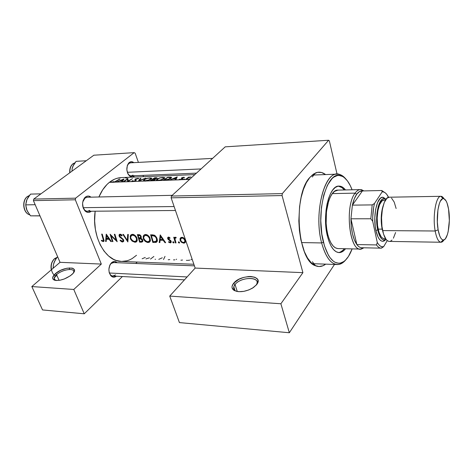 <?xml version="1.0" encoding="UTF-8"?>
<svg xmlns="http://www.w3.org/2000/svg" width="473" height="473" viewBox="0 0 473 473"><rect width="100%" height="100%" fill="white"/><g stroke="black" fill="none" stroke-linecap="round" stroke-linejoin="round"><path stroke-width="0.71" d="M56.594 274.671C53.727 277.349 53.39 279.271 55.578 280.43L54.141 278.42L56.594 274.671L59.084 280.365L56.594 274.671C62.14 269.539 74.474 267.523 73.753 271.916L73.563 272.708C75.905 267.499 62.613 269.09 56.594 274.671L55.371 273.684L56.594 274.671M71.861 274.582C65.658 279.236 59.829 281.086 54.371 280.134C51.782 278.875 52.113 276.729 55.371 273.684L52.728 277.255L52.976 279.147L54.844 280.282L56.317 280.507L60.053 280.205L64.334 278.969L70.306 275.812L73.084 273.335L74.379 270.999L74.403 269.994L73.232 268.516L72.079 268.09L66.941 268.215L60.698 270.302L55.371 273.684C63.766 265.968 80.741 266.311 72.28 274.192L71.861 274.582M235.046 284.533C232.994 287.253 233.224 289.405 235.743 290.984L236.494 291.333C234.194 290.345 233.295 288.832 233.798 286.804L235.046 284.533L237.269 291.492L235.046 284.533C240.538 277.072 259.665 276.208 256.892 283.688L256.153 285.201C262.213 276.681 241.23 276.202 235.046 284.533L233.561 283.362L235.046 284.533M256.644 284.616L252.582 288.087C245.588 291.811 239.498 292.621 234.312 290.523C231.516 288.767 231.267 286.384 233.561 283.362L232.066 286.301L232.048 287.679L233.491 289.979L236.725 291.386L238.871 291.675L243.808 291.356L248.946 289.89L253.457 287.519L256.644 284.616L257.572 283.114L257.945 280.288L257.389 279.076L254.9 277.273L250.944 276.492L248.603 276.528L243.619 277.432L238.841 279.318L233.561 283.362C240.704 273.82 264.59 274.866 256.644 284.616L256.579 284.699M128.81 163.504L129.295 162.481C130.796 161.388 132.316 161.447 133.853 162.653L131.122 161.713L128.502 163.274L127.32 165.526L126.847 169.872L128.041 174.029L129.578 175.962L132.399 176.902L134.208 176.086L133.794 175.767L134.208 176.086C132.653 177.269 131.068 177.192 129.46 175.861C126.244 171.729 126.001 167.448 128.727 163.014L129.295 162.481L128.81 163.504L127.255 165.733L128.81 163.504L130.501 162.836M127.686 173.301L128.952 174.957C130.329 176.098 131.689 176.169 133.019 175.158L131.246 175.873C129.833 175.873 128.644 175.016 127.686 173.301M84.98 198.098L85.436 197.052C87.298 195.698 89.161 195.739 91.011 197.164L88.67 196.094L87.552 196.1L85.436 197.052L83.142 200.463L82.556 203.556L83.319 208.244L84.803 210.686L85.761 211.555L87.919 212.412L89.036 212.371L91.129 211.378C89.013 212.939 86.949 212.749 84.921 210.816C81.888 206.518 81.799 202.178 84.661 197.785L85.436 197.052L84.98 198.098L82.734 202.006L84.98 198.098L87.227 197.247L172.225 195.319M82.828 206.66L84.537 209.882C86.269 211.537 88.043 211.703 89.858 210.373L87.505 211.271C85.3 211.129 83.739 209.592 82.828 206.66M116.37 276.208C114.395 277.663 112.533 277.485 110.788 275.682C108.069 271.23 108.311 266.914 111.527 262.728L109.6 265.725L110.729 263.627L113.632 262.568L194.409 265.85M115.524 274.902L112.852 276.019C111.19 275.848 109.973 274.671 109.204 272.495L110.788 275.682M309.839 177.422L306.392 182.619L303.441 189.377L301.135 197.436L299.586 206.459L298.83 220.95L299.415 230.605L300.84 239.764L304.387 251.701L307.521 257.98L311.11 262.627L314.988 265.507L318.991 266.541L322.958 265.755L325.672 264.141C322.403 266.642 319.033 267.18 315.55 265.767C297.286 260.854 292.728 195 309.839 177.422L315.467 172.97C318.944 171.551 322.314 172.089 325.59 174.578L321.61 172.521L317.614 172.326L313.634 173.958L309.839 177.422M69.371 267.901L69.525 269.45M189.442 179.409L189.082 179.468L189.442 179.409M190.105 178.912L189.797 178.835L190.105 178.912M189.679 178.841L189.283 178.936L189.679 178.841M182.058 178.67L181.307 178.262L181.573 177.86L184.263 177.316L182.2 177.83L182.82 178.735L180.816 179.722L183.341 179.634L184.31 179.036L184.582 179.267L183.95 179.61L185.451 179.551L188.697 177.091L189.312 177.068L188.828 177.381L190.731 176.985L188.36 177.765L186.072 179.533L188.828 179.433L189.283 178.936M181.928 179.025L181.342 179.302L181.928 179.025M181.147 179.362L180.591 179.45L181.147 179.362M183.4 179.356L180.237 179.793L133.812 181.443L136.277 180.201L133.812 181.443L138.305 181.277L140.345 178.327L140.948 178.303L139.31 180.515L145.755 178.114L138.388 181.277L144.247 181.058L143.449 180.432L144.496 179.291L146.961 178.362L150.077 177.889L151.768 178.161L151.407 178.871L146.411 180.982L150.024 180.852L154.677 177.765L155.93 177.718L157.16 177.984L155.049 178.912L155.528 179.172L155.126 179.687L151.78 180.787L157.184 180.585L156.338 179.947L157.355 178.8L159.821 177.86L162.984 177.381L164.746 177.659L164.421 178.374L159.407 180.509L163.108 180.373L167.702 177.257L169.032 177.204L171.486 177.357L171.196 178.126L168.4 179.669L165.166 180.296L169.423 180.142L177.245 176.878L175.814 179.906L179.728 179.764L179.237 179.468L179.941 179.202L180.591 179.45M194.87 174.602L121.395 177.594C117.198 177.777 113.201 179.356 109.393 182.336L114.791 181.786L119.474 179.149L114.507 182.152L116.317 182.081L123.973 178.971L122.105 181.874L123.045 181.839L127.805 178.824L128.213 180.923L132.529 178.634L127.793 181.662L132.274 181.502L132.02 180.846L132.783 180.656L133.014 181.153L134.433 180.993L135.609 180.302L134.87 179.438L135.248 179.007L137.613 178.392L138.76 178.717L136.987 178.646L135.591 179.249M121.425 177.594L117.156 178.268L114.496 179.22L109.393 182.336C105.095 185.783 101.6 190.666 98.916 196.981L102.694 189.821L107.004 184.476L109.393 182.336L113.703 182.271L112.781 181.904L113.455 181.626L113.697 182.271L114.507 182.152L113.703 182.271L113.455 181.626L114.023 182.241L113.875 181.857L114.206 181.898M121.449 261.433L116.246 260.469L113.603 259.375L108.565 255.982L104.036 251.092L100.223 244.866L97.296 237.552L95.398 229.452L94.63 220.915L95.156 211.2C91.378 236.258 105.485 261.717 121.443 261.433L193.871 264.271M134.433 180.993L133.392 181.189L133.504 181.508L132.783 180.656L132.02 180.846L132.274 181.502L133.812 181.443L133.132 181.555L114.507 182.152L120.012 179.125L115.365 181.555M188.881 179.155L183.95 179.61L184.624 179.202M103.351 241.591L101.388 240.769L101.506 240.237L103.043 240.875L103.433 240.249L101.665 234.105L102.209 234.117L104.054 240.444L104.001 241.177L103.351 241.591M109.103 239.291L106.313 239.237L106.212 241.484L105.615 241.472L106.224 234.17L111.445 241.591L110.842 241.579L109.103 239.291L110.842 241.579L111.19 241.265L110.842 241.579L111.445 241.591L106.301 234.17L105.615 241.472L106.23 240.923L105.615 241.472L106.212 241.484L106.313 239.237L109.464 238.966L109.103 239.291M123.577 239.912L123.707 241.242L122.72 241.993L121.218 241.526L120.053 240.408L120.461 240.053L122.389 241.271L123.14 240.337L122.525 239.273L119.35 236.577L119.019 235.247L119.403 234.431L120.739 234.265L122.205 235.507L121.815 235.974L120.154 234.975L119.645 235.932L123.577 239.912M127.876 241.928L122.826 234.395L123.441 234.401L127.278 240.408L127.698 234.46L128.319 234.466L127.876 241.928L128.319 234.466L127.698 234.46L127.278 240.408L123.441 234.401L122.826 234.395L127.876 241.928M148.209 242.519L145.176 241.378L143.567 239.379L143.136 236.689L143.662 235.436L144.667 234.661L147.073 234.809L149.036 236.382L149.947 237.889L150.349 240.881L149.527 242.123L148.209 242.519M154.896 242.483L152.82 242.436L150.603 234.768L154.157 235.105L156.421 237.186L157.255 239.291L157.308 241.076L156.457 242.241L154.896 242.483L156.179 242.347L157.178 241.466L157.391 240.402L156.723 237.748L155.179 235.72L154.157 235.105L150.603 234.768L152.82 242.436L153.571 241.715L152.82 242.436L154.896 242.483L155.877 241.526L154.896 242.483M170.351 242.886L168.518 242.129L168.755 241.632L170.109 242.217L170.587 241.543L167.874 239.048L167.619 238.008L168.205 237.139L170.079 237.937L169.789 238.422L168.625 237.813L168.276 238.422L171.072 241.124L171.161 242.353L170.351 242.886M173.709 242.951L172.929 242.566L172.97 241.762L173.845 242.117L173.709 242.951M174.963 239.255L175.057 238.339L176.151 237.393L175.637 237.913L175.986 238.02L176.169 237.405L175.205 237.263L174.572 238.138L175.513 237.198L174.572 238.138L174.354 237.275L173.727 237.269L175.394 242.903L176.021 242.915L175.394 242.903L173.727 237.269L174.354 237.275L174.572 238.138L175.205 237.263L176.169 237.405L175.986 238.02L175.158 238.161L174.951 238.924L176.021 242.915L175.347 240.863M183.926 243.157L181.496 242.318L180.302 240.828L180.036 238.676L180.928 237.517L183.086 237.547L184.949 239.255L185.481 241.963L184.825 242.886L183.926 243.157M179.255 243.063L178.475 242.679L178.522 241.869L179.397 242.223L179.255 243.063M163.185 240.278L160.099 240.225L159.862 242.584L159.2 242.566L160.217 234.892L165.656 242.702L164.988 242.69L163.185 240.278L164.988 242.69L165.361 242.318L164.988 242.69L165.656 242.702L160.217 234.892L159.2 242.566L159.927 241.857L159.2 242.566L159.862 242.584L160.099 240.225L163.185 240.278L163.569 239.9L163.185 240.278M141.386 242.206L139.618 242.17L137.371 234.59L139.866 234.839L141.055 236.157L141.297 237.322L140.901 238.232L142.272 239.243L142.864 240.621L142.645 241.709L141.386 242.206L142.645 241.709L142.881 241.029L142.42 239.456L140.901 238.232L141.297 237.21L140.919 235.885L139.931 234.874L137.371 234.59L139.618 242.17L140.375 241.449L139.618 242.17L141.386 242.206L142.881 240.781L141.386 242.206M135.118 242.253L132.144 241.124L130.554 239.143L130.176 236.145L131.583 234.484L133.93 234.632L135.857 236.187L136.762 237.671L137.182 240.633L136.401 241.857L135.118 242.253M112.952 241.62L112.397 241.608L110.103 234.224L116.068 240.189L114.336 234.277L114.898 234.289L117.186 241.709L111.078 235.891L112.952 241.62L111.078 235.891L117.186 241.709L114.898 234.289L114.336 234.277L116.068 240.189L110.103 234.224L112.397 241.608L112.811 241.242L112.397 241.608L112.952 241.62M172.521 178.918L170.079 180.118L175.158 179.929L175.572 178.8L172.521 178.918L175.572 178.8L175.158 179.929L175.814 179.906L177.245 176.878L172.521 178.918M127.296 179.332L123.601 181.815L127.669 181.667L127.296 179.332L127.793 181.662L132.529 178.634L128.213 180.923L127.917 178.818L125.386 180.148L123.045 181.839L127.296 179.332L128.071 181.443L127.296 179.332M60.041 262.32L33.417 200.641L75.319 199.783L101.323 264.076L60.041 262.32L33.417 200.641L33.731 199.086L93.849 155.209L134.178 152.637L75.627 198.163L33.731 199.086L93.849 155.209L134.178 152.637L135.13 153.146L138.418 162.405L135.13 153.146L134.178 152.637L75.627 198.163L75.319 199.783L75.627 198.163L33.731 199.086L33.417 200.641L75.319 199.783L101.323 264.076L73.776 289.458L101.323 264.076L60.041 262.32L31.827 286.561L42.54 309.939L31.827 286.561L60.041 262.32M119.32 180.917L116.914 182.064L121.508 181.892L122.081 180.81L119.32 180.917L122.081 180.81L121.508 181.892L122.105 181.874L124.05 178.971L119.32 180.917M329.35 140.877L337.06 174.159L329.35 140.877L328.611 140.25L282.322 193.605L171.421 196.053L225.213 146.843L328.611 140.25L329.35 140.877M137.229 262.048L135.781 263.467L137.229 262.048M122.406 276.528L84.247 313.794L42.54 309.939L84.247 313.794L73.776 289.458L31.827 286.561L73.776 289.458L84.247 313.794L122.406 276.528M143.023 175.377L143.49 176.695L143.023 175.377M111.551 262.704L111.049 263.638L111.551 262.704C113.49 261.084 115.359 261.084 117.156 262.71L114.49 261.48L111.527 262.728L109.973 264.874L108.885 269.255L109.157 272.294L110.948 275.854L113.804 277.19L116.376 276.208M134.208 176.086L134.598 175.731L134.208 176.086M127.899 178.51L125.25 177.848M121.644 261.439L127.006 260.789L129.614 259.872L132.138 258.583L136.514 255.278M302.909 272.655L195.166 268.073L171.131 197.826L282.074 195.556L302.909 272.655L282.074 195.556L282.322 193.605L328.611 140.25L225.213 146.843L171.421 196.053L282.322 193.605L282.074 195.556L171.131 197.826L171.421 196.053L171.131 197.826L195.166 268.073L302.909 272.655L280.885 303.761L302.909 272.655M334.494 264.454L289.334 332.75L179.433 322.592L169.724 296.086L195.166 268.073L169.724 296.086L179.433 322.592L289.334 332.75L280.885 303.761L169.724 296.086L280.885 303.761L289.334 332.75L334.494 264.454M185.233 239.799L183.642 237.866L181.413 237.34L180.107 238.481L180.083 240.26L181.496 242.318L183.666 243.163L185.286 242.395L185.434 240.355M185.576 241.2L183.666 243.163L185.576 241.2M180.615 239.722L180.083 240.26L180.615 239.722M182.129 238.014L183.571 238.575L184.801 240.349L185.262 239.87L184.801 240.349L184.689 241.904L183.435 242.495L181.786 241.851L183.027 242.448L184.168 242.353L184.831 241.573L184.801 240.349L183.755 238.729L182.129 238.014L182.72 237.411L180.857 238.682L180.716 240.278L180.792 238.794L182.129 238.014M180.781 240.467L181.786 241.851M178.729 241.827L178.351 242.442L178.924 241.863L178.351 242.442L179.498 242.897L178.729 241.827M179.557 242.655L179.149 243.075L179.557 242.655M175.394 242.903L175.855 242.436L175.394 242.903M173.177 241.721L172.811 242.33L173.378 241.756L172.811 242.33L173.946 242.785L173.177 241.721M174.005 242.548L173.603 242.956L174.005 242.548M168.37 238.002L169.257 237.298L168.755 237.801L169.789 238.422L170.079 237.937L168.571 237.085L167.619 238.008L168.169 239.462L170.546 241.366L170.481 241.993L169.949 242.223L168.755 241.632L168.518 242.129L170.534 242.862M168.347 238.688L168.341 238.043M171.102 242.466L171.161 241.348L170.652 240.485L168.542 239.001M171.256 241.845L170.209 242.886L171.256 241.845M168.896 241.75L168.518 242.129L168.896 241.75M170.978 240.934L170.546 241.366L170.978 240.934M170.605 240.438L170.209 240.834L170.605 240.438M169.718 239.799L169.269 240.249L169.718 239.799M168.589 239.048L168.169 239.462L168.589 239.048M169.08 237.21L167.69 238.581L169.08 237.21M160.879 239.462L160.099 240.225L160.879 239.462M160.619 236.476L162.623 239.492L163.019 239.107L162.623 239.492L160.193 239.45L160.619 236.476L161.027 236.074L160.619 236.476L160.193 239.45L162.623 239.492L160.619 236.476M153.157 241.703L151.39 235.601L152.241 234.791L151.39 235.601L152.696 234.815L151.863 235.607L153.985 235.861L154.57 235.3L153.985 235.861L155.599 237.032L156.545 238.895L157.006 238.445L156.545 238.895L156.344 241.189L153.157 241.703L156.09 241.413L156.664 240.562L156.545 238.895L155.913 237.464L154.63 236.169L151.39 235.601L153.157 241.703M145.643 234.49L144.377 234.803L143.479 235.708L143.272 238.605L143.757 238.15L143.272 238.605L145.176 241.378L147.328 242.442L149.279 242.277L150.107 241.461L150.449 240.213L149.545 237.103L147.777 235.205L145.643 234.49M145.524 234.969L145.524 234.49L145.524 234.969M150.449 240.207L148.037 242.525L150.449 240.207M143.709 237.564L144.058 236.275L146.589 234.632L145.855 235.318L148.144 236.311L149.634 238.676L150.089 238.238L149.634 238.676L149.498 240.946L147.747 241.78L145.424 240.869L143.827 238.481M138.146 235.412L138.944 235.424L139.665 234.756L138.944 235.424L139.99 235.69L140.623 236.606L141.066 236.187L140.315 237.73L138.802 237.913L138.146 235.412L138.997 234.626L138.146 235.412L138.802 237.913L140.511 237.535L140.623 236.606L140.132 235.796L138.146 235.412M139.032 238.694L141.273 236.955L139.423 238.699L140.67 238.806L141.167 238.345L140.67 238.806L142.166 240.166L142.586 239.764L141.906 241.271L139.931 241.443L139.032 238.694L139.896 237.878L139.032 238.694L139.931 241.443L142.095 241.076L142.166 240.166L141.563 239.273L139.032 238.694M132.529 234.318L131.299 234.626L130.424 235.524L130.258 238.38L130.725 237.949L130.258 238.38L132.144 241.124L134.953 242.253L136.159 242.01L136.957 241.2L137.046 238.463L135.266 235.554L133.226 234.395L132.529 234.318L132.517 234.726L132.523 234.318M137.271 240.077L134.953 242.253L137.271 240.077M130.666 237.351L131.003 236.08L133.475 234.46L132.747 235.134L134.982 236.116L136.466 238.451L136.91 238.037L136.466 238.451L136.354 240.698L134.657 241.52L132.381 240.615L130.796 238.262M127.911 239.829L127.278 240.408L127.911 239.829M119.716 235.252L120.976 234.371L120.325 234.963L121.815 235.974L122.205 235.507L121.271 234.561L119.906 234.182L119.19 234.691L119.09 235.956L119.628 235.471L119.09 235.956L119.758 237.121L120.154 236.766L119.758 237.121L121.094 238.161L121.52 237.777L121.094 238.161L122.608 239.362L122.986 239.019L122.608 239.362L123.081 240.083L123.477 239.716L123.004 240.97L122.276 241.271L120.461 240.053L120.053 240.408L121.892 241.874L122.548 241.999L123.778 240.869L122.548 241.999L123.63 241.419L123.264 239.368L119.911 236.482L119.687 235.306M116.488 239.805L116.068 240.189L116.488 239.805M111.445 235.566L111.078 235.891L111.445 235.566M107.129 238.516L106.313 239.237L107.129 238.516M106.638 235.672L108.559 238.54L108.926 238.215L106.366 238.498L106.638 235.672L107.016 235.335L106.638 235.672L106.366 238.498L108.559 238.54L106.638 235.672M101.665 234.105L103.102 239.078L103.522 238.705L103.102 239.078L103.368 240.645L102.919 240.887L101.506 240.237L101.388 240.769L103.167 241.597L104.084 240.84L102.209 234.117L101.665 234.105M104.09 240.781L103.167 241.597L104.09 240.781M101.796 240.408L101.388 240.769L101.796 240.408M149.681 238.835L148.634 236.813L147.02 235.584L145.312 235.377L143.863 236.671L143.727 237.966L144.271 239.551L146.577 241.543L148.025 241.774L149.184 241.319L149.775 240.172L149.681 238.835M136.508 238.611L135.473 236.612L133.883 235.4L132.215 235.193L130.814 236.47L130.696 237.753L131.234 239.32L133.516 241.289L134.923 241.514L136.053 241.059L136.62 239.929L136.508 238.611M189.827 260.115L188.029 260.363M187.468 260.375L186.397 260.357M191.908 259.305L190.944 259.766M182.519 260.026L180.934 260.215M176.642 259.18L176.139 259.476M174.844 259.843L173.514 259.896M169.777 259.571L168.217 259.76M162.286 257.791L158.774 259.364M165.024 256.384L163.504 259.535M155.552 259.328L155.055 259.263M149.48 257.809L145.938 258.902M153.873 256.478L150.485 259.068M145.282 257.442L142.131 258.766M175.879 179.722L175.572 178.8L175.879 179.722M176.281 177.381L175.714 178.475L176.003 179.35L175.714 178.475L173.307 178.563L173.414 178.883L173.307 178.563L176.281 177.381L176.524 178.108L176.281 177.381L173.307 178.563L175.714 178.475L176.281 177.381M183.802 177.706L184.505 177.499L184.038 177.263L183.707 177.251L183.849 177.688L183.707 177.251L182.543 177.446L181.325 178.291M182.14 177.872L183.719 177.594M180.047 179.332L180.136 179.793L179.941 179.202L179.237 179.468L179.728 179.764L180.816 179.722L182.619 178.948L182.885 178.558L182.442 178.244L182.661 178.906L182.07 178.031L182.418 179.09L182.07 177.99M182.087 179.285L181.987 178.983L182.087 179.285M181.437 178.386L182.247 179.196M181.798 178.546L181.573 177.86L181.798 178.546M184.63 179.178L183.802 179.143M183.376 179.368L183.477 179.669L183.376 179.368M188.828 177.381L189.312 177.068L188.697 177.091L188.845 177.546L188.697 177.091L185.451 179.551L187.142 178.617M188.278 177.813L191.027 177.032L189.259 177.239M188.857 179.166L188.958 179.468L188.857 179.166M189.898 179.149L189.797 178.835L189.898 179.149M171.533 177.765L170.96 177.209L171.256 178.073L170.83 177.192L167.702 177.257L163.108 180.373L166.839 180.118M168.169 179.752L171.338 177.996M164.155 179.965L167.803 177.487L170.658 177.576L170.25 178.788L170.15 178.487L166.928 179.77L167.034 180.077L166.928 179.77L164.917 179.935L165.042 180.302L164.917 179.935L164.155 179.965L164.279 180.325L164.155 179.965L168.76 179.232L170.777 177.671L167.803 177.487L164.155 179.965M164.746 177.659L162.984 177.381L159.821 177.86L157.095 178.96L157.225 179.332L157.095 178.96L156.338 179.947L157.184 180.585L159.407 180.509L163.108 179.214L164.805 177.854M160.968 177.807L163.971 177.866L163.51 178.989L163.416 178.705L161.187 179.752L158.621 180.26L158.739 180.603L157.107 179.527L159.271 178.215M159.927 178.031L157.893 178.806L157.083 179.693L158.1 180.254L160.181 180.036L162.978 178.977L164.036 178.025L163.037 177.629L160.501 177.895M156.634 177.706L154.677 177.765L150.024 180.852L153.542 180.461L155.457 179.373M155.511 179.113L155.049 178.912L155.28 179.563L155.049 178.912L157.125 178.031M156.374 178.185L154.76 177.996L153.341 179.166L153.24 178.877L153.731 179.155L153.63 178.859L156.285 178.522L156.374 178.185L153.24 178.877L154.76 177.996L156.167 177.966M152.761 179.19L154.689 179.255L152.761 179.19L151.064 180.45L151.189 180.804L151.064 180.45L152.761 179.19M154.724 179.545L154.641 179.994L154.541 179.71L151.892 180.414L152.016 180.775L151.892 180.414L151.064 180.45L153.595 180.16L154.701 179.267M151.768 178.161L150.077 177.889L146.961 178.362L144.235 179.45L144.36 179.799L144.235 179.45L143.449 180.432L144.247 181.058L145.223 181.118L147.682 180.668L150.083 179.705L151.809 178.356M149.604 178.138L150.999 178.368L150.503 179.474L145.654 180.733L145.779 181.076L144.247 180.379L144.809 179.427L144.182 180.178L145.152 180.727L148.835 180L151.053 178.528L149.604 178.138M145.773 178.936L146.399 178.717M148.084 178.309L147.617 178.398M148.392 178.262L149.025 178.179L148.392 178.262M140.345 178.327L138.388 181.277L145.755 178.114L139.31 180.515L140.948 178.303L140.345 178.327L140.511 178.782L140.345 178.327M134.947 179.539L135.621 180.231L135.775 180.651L135.621 180.231L135.396 180.55M138.684 178.469L137.927 178.368L138.104 178.859L137.927 178.368L135.248 179.007L135.834 180.615L135.248 179.007L134.888 179.308M137.927 178.747L138.755 178.563M135.585 179.214L137.915 178.723M136.035 180.461L135.621 179.308L136.035 180.461M136.236 180.26L135.982 179.563L136.236 180.26M127.964 179.255L127.805 178.824L127.964 179.255M128.325 181.236L128.213 180.923L128.325 181.236M122.318 181.443L122.081 180.81L122.318 181.443M123.045 179.45L122.276 180.497L122.501 181.1L122.276 180.497L120.101 180.58L120.213 180.881L120.101 180.58L123.045 179.45L123.228 179.947L123.045 179.45L120.101 180.58L122.276 180.497L123.045 179.45M147.05 178.528L144.809 179.427M338.437 252.547C340.542 252.34 342.511 251.062 344.344 248.715L342.801 250.412L340.241 252.103M345.556 248.745C343.54 251.329 341.37 252.617 339.052 252.594C334.133 252.162 330.284 246.794 327.505 236.494L325.666 223.824L325.566 217.06L326.033 210.39L327.038 204.111L328.54 198.471L330.467 193.711L332.732 190.004L335.239 187.491L337.882 186.244L340.554 186.279L343.15 187.574L345.503 189.945C343.481 187.361 341.305 186.078 338.987 186.102C329.125 185.114 321.835 215.534 327.505 236.494L329.161 241.874L331.212 246.309L333.571 249.643L336.137 251.754L338.804 252.582L341.465 252.133L344.019 250.442L345.556 248.745M321.646 242.939L323.431 242.235C315.178 212.253 327.18 169.647 340.85 175.743C345.337 177.227 349.08 181.91 352.072 189.785L350.274 185.605L347.43 180.881L344.249 177.541L342.558 176.435L339.07 175.448L337.296 175.578L333.79 177.133L332.093 178.546L327.417 185.227L323.739 195.13L321.445 207.381L320.783 220.814L321.835 234.105L324.472 245.942L328.416 255.213L329.953 257.584L333.258 261.12L334.99 262.261L338.52 263.254L340.288 263.118L343.735 261.593L345.385 260.239L348.459 256.425L352.131 248.893C349.151 256.774 345.42 261.463 340.932 262.958C333.607 264.484 327.771 257.572 323.431 242.235L321.646 242.939C313.776 214.381 323.822 172.793 337.178 174.153C340.247 174.099 343.12 175.696 345.81 178.954C343.883 176.612 341.831 175.116 339.661 174.466C325.548 168.116 313.096 212.034 321.646 242.939L301.472 242.572L321.646 242.939C326.145 258.737 332.176 265.832 339.75 264.23C341.92 263.579 343.966 262.083 345.887 259.736C343.209 263 340.335 264.602 337.267 264.549C330.662 263.958 325.459 256.75 321.646 242.939M337.681 248.561L335.327 247.805L333.075 245.925L331.005 242.986L329.202 239.084L327.754 234.366L326.719 229.015L326.145 223.262L326.465 211.514L328.658 201.066L330.349 196.88L332.336 193.611L355.093 193.132C344.143 206.559 349.925 253.705 361.609 248.958L363.903 247.793L360.473 249.076L337.964 248.573C333.607 248.195 330.201 243.453 327.754 234.366C322.787 215.954 329.196 189.259 337.911 190.122L360.414 189.59L363.908 190.915L361.549 189.708C359.291 189.206 357.139 190.347 355.093 193.132L356.654 194.314C358.463 191.825 360.373 190.702 362.383 190.95L359.439 191.6L356.654 194.314L354.236 198.932L352.385 205.134L362.383 190.95L381.77 190.507L382.178 191.837L374.492 203.449L372.198 204.904L352.385 205.134C353.432 200.481 354.856 196.874 356.654 194.314L355.093 193.132C356.772 190.826 358.546 189.649 360.414 189.59M344.285 189.975L341.932 187.61L338.372 186.155C340.477 186.356 342.446 187.627 344.285 189.975M360.473 249.076C349.234 250.684 344.711 205.808 355.093 193.132L332.336 193.611L334.535 191.382L337.964 190.122M83.112 207.677L174.117 206.547L83.112 207.677M27.458 196.502L28.758 196.378L27.665 196.407C21.74 200.18 23.159 213.098 29.657 214.783C23.159 213.098 21.74 200.18 27.665 196.407L27.458 196.502C21.539 200.41 22.982 213.087 29.669 214.801M29.397 195.509L27.665 196.407M40.932 193.835L30.526 194.107L40.932 193.835M26.943 210.384L30.514 215.842L40.004 215.901L30.514 215.842L39.957 215.8L30.514 215.842L26.949 210.384L25.713 204.868L35.173 204.714L25.713 204.868L26.955 199.494L30.526 194.107L27.712 198.01L26.47 200.759M27.558 198.329L26.405 200.907L25.713 204.868L26.405 208.954L28.008 212.294M27.7 198.104L26.955 199.494M127.32 172.302L201.049 168.944L127.32 172.302M86.092 160.761L76.094 161.346L86.092 160.761M69.909 172.68C69.679 168.625 70.773 165.615 73.197 163.652L73.197 163.652C70.773 165.615 69.679 168.625 69.909 172.68M74.379 163.587L73.197 163.652L74.379 163.587M73.392 165.237L72.103 168.808L72.02 171.143L72.103 168.808L72.866 166.295L76.094 161.346L73.859 164.385L72.446 167.448M73.09 163.676L74.917 162.83L73.197 163.652M69.898 172.657L69.862 170.948M73.806 164.58L72.866 166.295M57.582 256.762L55.672 259.334L56.104 258.69L54.691 258.642L56.098 258.696L57.582 256.762M57.121 257.33L54.691 258.642C51.794 261.439 50.7 265.14 51.403 269.746M54.767 260.901L53.39 264.868L53.171 268.226L53.147 267.517L53.946 267.558L53.147 267.517L53.39 264.868L54.212 262.072L55.672 259.334L53.768 263.331M56.317 276.055C50.469 274.766 49.328 262.728 54.691 258.642M55.932 259.174L54.212 262.072M362.034 247.751C360.219 247.799 358.493 246.735 356.849 244.559L350.942 218.792L351.315 226.644L352.497 233.922L354.401 240.042L356.849 244.559C353.035 238.936 351.067 230.345 350.942 218.792L352.385 205.134L362.383 190.95L381.77 190.507L385.631 193.15L381.77 190.507L382.178 191.837L374.492 203.449L373.64 207.523L372.736 216.61L372.724 221.346L377.271 242.454L376.478 244.931L356.849 244.559L350.942 218.792L370.82 218.768L372.724 221.346L377.271 242.454L378.761 244.63L380.351 246.078L381.995 246.758L383.65 246.67L387.245 240.597L383.65 246.67L383.213 246.77C381.09 247.077 379.11 245.641 377.271 242.454L376.478 244.931L356.849 244.559C358.416 246.64 360.059 247.704 361.792 247.751L381.208 248.165C379.553 248.118 377.974 247.036 376.478 244.931C378.051 247.137 379.707 248.219 381.439 248.159L383.65 246.67L381.208 248.165M388.439 197.342L386.967 194.651L385.442 192.984L383.834 192.038L382.178 191.837L383.154 191.861C385.081 192.221 386.819 193.924 388.368 196.975L388.439 197.342M352.385 205.134L350.942 218.792L370.82 218.768L372.198 204.904L352.385 205.134M372.198 204.904L370.82 218.768L372.724 221.346C372.57 214.789 373.162 208.83 374.492 203.449L372.198 204.904M435.178 231.001L438.128 229.819C435.686 216.924 438.778 198.234 443.142 198.565C445.536 198.719 447.34 202.243 448.57 209.143L449.338 220.613L448.162 231.658L447.387 234.614L445.395 238.735L444.259 239.74L443.077 239.959L441.9 239.385L440.771 238.025L439.742 235.921L438.128 229.819L437.33 222.014L437.921 209.894L439.399 203.443L440.387 201.114L442.645 198.678L443.834 198.642L446.08 200.901L447.062 203.088L448.57 209.143C450.905 222.15 447.76 240.834 443.189 239.977C441.019 239.592 439.328 236.204 438.128 229.819L435.178 231.001C432.405 216.528 435.994 195.574 440.919 196.301L443.958 198.69C442.97 197.04 441.918 196.242 440.806 196.301C435.923 195.875 432.434 216.664 435.178 231.001L382.627 230.588L435.178 231.001C436.532 238.09 438.424 241.839 440.86 242.241C441.971 242.3 443.018 241.502 444.005 239.852L440.972 242.247C438.489 241.963 436.561 238.215 435.178 231.001M385.46 239.977L383.964 241.047L382.415 241.295L380.866 240.692L379.387 239.249L378.028 237.02L375.911 230.534L377.696 229.831C374.545 216.362 378.897 197.028 384.472 198.707L385.944 199.364L384.703 198.755L383.254 198.79L381.823 199.618L379.263 203.544L378.24 206.5L376.91 213.831L376.668 217.911L377.064 226.082L377.696 229.831L375.911 230.534L375.237 226.537L374.805 217.817L375.639 209.35L377.596 202.491L380.339 198.317L381.865 197.442L383.42 197.412L385.992 199.304L383.171 197.359C377.206 195.532 372.529 216.161 375.911 230.534C377.661 237.919 380.097 241.496 383.219 241.271L386.033 239.32M385.495 200.026L384.029 200.049C378.979 199.47 375.32 216.995 378.14 229.115L382.16 229.145C380.635 220.708 380.96 212.921 383.148 205.785M440.919 196.301L389.261 197.206C383.573 196.531 379.435 216.669 382.627 230.588C384.218 237.529 386.441 241.135 389.309 241.419L440.972 242.247M395.599 232.515L393.388 238.221M392.028 240.077L390.556 241.153M389.031 241.401L387.511 240.792L386.051 239.344L383.562 234.147L381.965 226.567L381.545 217.805L382.367 209.291L384.289 202.403L386.985 198.205L389.297 197.206M391.52 198.104L394.192 202.054L396.126 208.51M383.171 232.846L382.16 229.145L378.14 229.115C379.541 235.176 381.522 238.333 384.064 238.581L385.536 238.599M385.986 239.261L383.763 239.935L382.32 239.362L380.936 238.008L379.671 235.915L377.696 229.831C379.322 236.754 381.599 240.118 384.514 239.923L385.986 239.261M385.294 200.357L384.673 200.126M384.058 200.049L381.983 200.942L379.6 204.608L377.903 210.609L377.182 218.006L377.555 225.621L378.956 232.213L381.155 236.748L382.444 238.02L383.792 238.558M382.16 229.145C380.8 221.943 380.901 214.931 382.462 208.096M187.101 276.947L109.346 272.998L187.101 276.947M55.4 280.4L54.371 280.134M54.833 279.998L54.141 278.42M235.743 290.984L234.312 290.523M234.975 290.469L233.798 286.804M128.319 163.965L128.727 163.014M128.952 174.957L129.46 175.861M84.318 198.731L84.661 197.785M84.537 209.882L84.921 210.816M312.357 261.735L315.55 265.767M312.281 177.008L315.467 172.97M180.107 238.481L181.165 237.411M184.801 241.668L185.552 240.899M181.537 238.108L182.318 237.316M174.667 237.866L175.306 237.227M175.459 237.937L176.057 237.34M168.583 237.824L169.163 237.251M170.552 241.863L171.137 241.283M167.714 237.612L168.187 237.144M156.575 240.828L157.373 240.048M143.431 235.796L144.614 234.685M149.604 240.757L150.449 239.941M144.975 235.489L146.003 234.513M140.564 237.446L141.25 236.802M142.148 240.982L142.811 240.355M130.424 235.524L131.541 234.502M136.431 240.568L137.276 239.77M131.896 235.3L132.931 234.348M123.069 240.875L123.707 240.29M119.19 234.691L119.669 234.259M119.982 235.022L120.798 234.289M103.368 240.645L103.971 240.107M170.765 177.919L170.913 178.345M156.374 179.716L156.598 180.355M163.995 178.167L164.137 178.587M157.278 180.018L157.491 180.627M154.772 179.462L154.902 179.841M143.479 180.237L143.697 180.846M151.017 178.646L151.159 179.054M144.377 180.509L144.59 181.106M131.997 180.917L132.198 181.466M135.609 180.308L135.739 180.674M339.661 174.466L340.85 175.743M312.156 175.069L337.178 174.153M312.239 263.674L337.267 264.549M339.75 264.23L340.932 262.958M87.505 211.271L175.465 210.491M29.409 195.491L27.558 196.425M212.608 158.378L129.094 162.907M196.472 173.136L129.555 175.944M69.744 172.805C69.46 168.802 70.548 165.781 72.99 163.747M57.132 257.318L54.555 258.666M51.261 269.864C50.487 265.312 51.551 261.604 54.454 258.749M362.714 190.938L361.549 189.708M361.609 248.958L362.726 247.769M383.213 246.77L382.616 247.385M381.853 190.518L383.154 191.861M440.806 196.301L443.142 198.565M383.171 197.359L384.472 198.707M383.219 241.271L384.514 239.923M440.86 242.241L443.189 239.977M184.464 279.85L112.852 276.019"/></g></svg>
